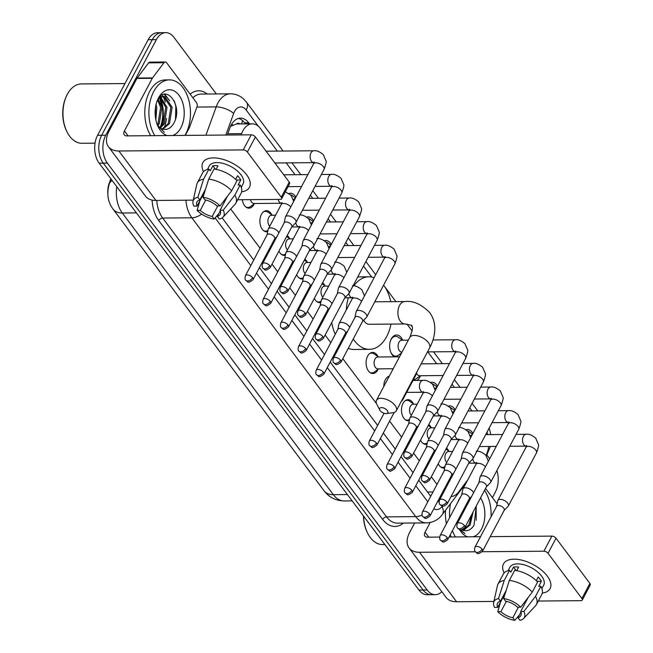 <?xml version="1.0" encoding="UTF-8"?>
<svg xmlns="http://www.w3.org/2000/svg" width="653" height="653" viewBox="0 0 653 653"><rect width="100%" height="100%" fill="white"/><g stroke="black" fill="none" stroke-linecap="round" stroke-linejoin="round"><path stroke-width="0.98" d="M254.205 203.916A10.554 6.652 -90.5 0 1 253.952 204.422A10.554 6.652 -90.5 0 1 248.932 208.152A10.554 6.652 -90.5 0 1 242.328 199.712M267.706 231.627A10.554 6.652 -90.5 0 1 266.628 231.774A10.554 6.652 -90.5 0 1 260.531 225.685A10.554 6.652 -90.5 0 1 261.429 214.404A10.554 6.652 -90.5 0 1 266.448 210.674A10.554 6.652 -90.5 0 1 271.795 214.821M285.402 255.258A10.554 6.652 -90.5 0 1 284.333 255.405A10.554 6.652 -90.5 0 1 278.921 251.127M303.098 278.88A10.554 6.652 -90.5 0 1 302.029 279.027A10.554 6.652 -90.5 0 1 296.617 274.75M320.803 302.502A10.554 6.652 -90.5 0 1 319.733 302.657A10.554 6.652 -90.5 0 1 314.322 298.372M378.103 369.296A10.554 6.652 -90.5 0 1 377.85 369.802A10.554 6.652 -90.5 0 1 372.83 373.532A10.554 6.652 -90.5 0 1 366.733 367.435A10.554 6.652 -90.5 0 1 367.623 356.154A10.554 6.652 -90.5 0 1 372.651 352.424A10.554 6.652 -90.5 0 1 377.997 356.571M383.784 386.527A10.554 6.652 -90.5 0 1 385.327 379.777A10.554 6.652 -90.5 0 1 389.245 376.21M409.3 420.63A10.554 6.652 -90.5 0 1 408.231 420.777A10.554 6.652 -90.5 0 1 402.134 414.688A10.554 6.652 -90.5 0 1 403.023 403.407A10.554 6.652 -90.5 0 1 408.043 399.677A10.554 6.652 -90.5 0 1 413.39 403.823M426.997 444.26A10.554 6.652 -90.5 0 1 425.927 444.407A10.554 6.652 -90.5 0 1 420.516 440.13M444.701 467.883A10.554 6.652 -90.5 0 1 443.632 468.03A10.554 6.652 -90.5 0 1 438.22 463.752M399.726 356.416A11.223 7.077 -90.5 0 1 399.105 356.816M394.51 356.856A11.223 7.077 -90.5 0 1 391.278 338.956A11.223 7.077 -90.5 0 1 396.624 334.989A11.223 7.077 -90.5 0 1 402.672 340.229M420.475 375.728A11.223 7.077 -90.5 0 1 419.855 377.099A11.223 7.077 -90.5 0 1 416.802 380.438M485.963 455.394A19.786 12.48 89.5 0 0 485.995 455.337A19.786 12.48 89.5 0 0 488.656 446.472M240.067 123.939A6.595 4.163 89.5 0 0 236.386 123.988L230.517 126.388M236.386 123.988A19.786 12.48 -90.5 0 1 236.933 123.964L252.287 123.833A19.786 12.48 89.5 0 0 241.634 133.636L241.169 134.91M110.839 178.759L109.247 183.142A17.802 11.232 89.5 0 0 107.818 193.721M487.799 434.604A19.786 12.48 89.5 0 0 486.991 432.204M451.06 496.549A19.786 12.48 89.5 0 0 458.643 491.995L467.687 480.004M442.701 491.987A19.786 12.48 89.5 0 0 443.354 492.786M230.68 209.001L260.016 248.148M265.706 255.739L266.334 256.58M272.015 264.163L277.721 271.779M283.402 279.362L284.031 280.202M289.712 287.793L295.417 295.401M301.098 302.992L301.735 303.833M307.416 311.416L313.114 319.031M318.803 326.614L319.431 327.455M325.112 335.038L330.818 342.654M336.499 350.237L337.128 351.077M342.817 358.668L376.561 403.709M383.589 413.088L383.915 413.529M389.596 421.112L401.619 437.151M407.301 444.742L407.929 445.583M413.61 453.166L419.316 460.781M424.997 468.364L425.625 469.205M431.315 476.796L437.012 484.404M277.354 151.088L260.449 128.527A19.786 12.48 89.5 0 0 252.287 123.833M472.046 410.966L469.695 407.823M454.349 387.343L451.998 384.201M436.653 363.713L427.788 351.885M412.157 331.022L406.933 324.051M371.737 277.068L363.501 266.073M348.147 245.585L345.796 242.451M330.451 221.963L328.1 218.82M312.754 198.341L310.395 195.198M295.05 174.71L286.185 162.883M428.817 424.458A10.554 6.652 -90.5 0 1 431.094 427.446M322.615 282.708A10.554 6.652 -90.5 0 1 324.892 285.696M304.918 259.078A10.554 6.652 -90.5 0 1 307.196 262.073M287.214 235.455A10.554 6.652 -90.5 0 1 289.491 238.443M446.513 448.08A10.554 6.652 -90.5 0 1 448.791 451.076M448.309 406.109A11.223 7.077 -90.5 0 1 449.721 405.864A11.223 7.077 -90.5 0 1 455.19 409.855M430.613 382.478A11.223 7.077 -90.5 0 1 432.017 382.242A11.223 7.077 -90.5 0 1 437.486 386.225M324.41 240.728A11.223 7.077 -90.5 0 1 325.823 240.492A11.223 7.077 -90.5 0 1 331.291 244.475M306.714 217.106A11.223 7.077 -90.5 0 1 308.118 216.869A11.223 7.077 -90.5 0 1 313.595 220.853M289.018 193.476A11.223 7.077 -90.5 0 1 290.422 193.239A11.223 7.077 -90.5 0 1 295.891 197.23M466.013 429.731A11.223 7.077 -90.5 0 1 467.417 429.494A11.223 7.077 -90.5 0 1 472.886 433.478M441.82 591.7A19.786 12.48 -90.5 0 1 435.322 594.671A19.786 12.48 -90.5 0 1 427.168 589.977L107.353 163.103A19.786 12.48 -90.5 0 1 105.762 135.22L156.369 39.637L152.271 39.678A19.786 12.48 -90.5 0 1 161.691 32.683A19.786 12.48 -90.5 0 0 152.271 39.678L101.664 135.253L152.271 39.678L148.182 39.711A19.786 12.48 -90.5 0 1 157.593 32.723L165.78 32.65A19.786 12.48 -90.5 0 1 173.943 37.343L216.339 93.934M107.353 163.103L103.264 163.144A19.786 12.48 -90.5 0 1 101.664 135.253A19.786 12.48 -90.5 0 0 103.264 163.144L423.071 590.018L103.264 163.144L99.166 163.177A19.786 12.48 -90.5 0 1 97.575 135.293L148.182 39.711M435.322 594.671L431.233 594.712A19.786 12.48 -90.5 0 1 423.071 590.018A19.786 12.48 -90.5 0 0 431.233 594.712L427.135 594.744A19.786 12.48 -90.5 0 1 418.973 590.051L99.166 163.177M162.344 95.093A26.381 16.635 -90.5 0 1 163.079 96.415A26.381 16.635 -90.5 0 0 162.344 95.093M163.144 96.546A26.381 16.635 -90.5 0 1 165.323 102.097A26.381 16.635 -90.5 0 0 163.144 96.546M166.556 118.324A26.381 16.635 -90.5 0 1 163.944 128.151A26.381 16.635 -90.5 0 0 166.556 118.324M466.062 525.273A26.381 16.635 -90.5 0 1 464.577 529.436A26.381 16.635 -90.5 0 0 466.062 525.273M496.9 470.544A19.786 12.48 -90.5 0 1 495.349 492.101L492.427 497.627M486.95 455.141L489.693 458.798M156.369 39.637A19.786 12.48 -90.5 0 1 165.78 32.65M159.593 97.705A26.381 16.635 -90.5 0 1 160.295 127.106M463.206 510.32A26.381 16.635 -90.5 0 1 463.344 512.083M249.479 123.858L248.703 122.829A19.786 12.48 89.5 0 0 240.549 118.136A19.786 12.48 89.5 0 0 229.889 127.939L227.317 135.032M437.722 501.398A19.786 12.48 89.5 0 0 439.094 501.545M222.159 217.898L253.731 260.033M259.412 267.616L271.428 283.655M277.109 291.246L289.124 307.285M294.813 314.868L306.828 330.908M312.509 338.499L324.525 354.53M330.214 362.121L377.622 425.405M383.311 432.996L395.326 449.035M401.007 456.618L413.023 472.658M418.712 480.249L430.727 496.288M238.5 118.422A19.786 12.48 -90.5 0 1 244.614 122.862L245.381 123.89M439.347 500.427A19.786 12.48 -90.5 0 1 437.877 501.104M547.263 576.068A26.381 13.321 27.9 0 1 542.276 593.12A26.381 13.321 27.9 0 0 550.112 588.59A26.381 13.321 27.9 0 0 547.263 576.068A26.381 13.321 27.9 0 0 516.188 559.262A26.381 13.321 27.9 0 0 504.14 572.926A26.381 13.321 27.9 0 1 503.479 563.898A26.381 13.321 27.9 0 1 523.224 560.527A26.381 13.321 27.9 0 1 547.263 576.068M485.554 488.46L497.096 503.855M414.647 522.988L409.7 532.334A26.381 15.541 -36.8 0 0 409.064 547.973A26.381 15.541 -36.8 0 0 419.52 552.275L475.36 551.793M409.064 547.973L446.121 597.438A26.381 15.541 -36.8 0 0 456.586 601.748L493.905 601.421M538.292 601.038L580.941 600.67A3.298 1.665 -152.1 0 0 582.264 600.083A3.298 1.665 -152.1 0 0 581.905 598.515L589.896 583.431A3.298 1.665 27.9 0 1 590.255 584.99L582.264 600.083M548.038 553.311A3.298 1.665 -152.1 0 0 543.884 551.205L551.875 536.113A3.298 1.665 27.9 0 1 556.03 538.227L548.038 553.311L581.905 598.515M482.208 551.736L543.884 551.205M556.03 538.227L589.896 583.431M551.875 536.113L490.248 536.644M480.502 536.725L449.076 537.003M439.657 537.076L427.511 537.182A6.595 3.885 143.2 0 1 424.899 536.105A6.595 3.885 143.2 0 1 425.054 532.195L430.188 522.506M528.122 597.519L520.727 611.494A13.191 6.661 27.9 0 1 520.874 615.616A13.191 6.661 27.9 0 1 517.96 617.681L520.947 612.049M518.409 607.225L512.842 617.73A13.191 6.661 27.9 0 1 500.9 611.665L506.377 601.323M536.284 580.664L538.219 577.007A19.125 9.656 27.9 0 1 540.039 579.138A19.125 9.656 27.9 0 1 541.41 581.268L538.749 586.304L540.823 586.28A21.761 10.995 27.9 0 1 541.77 594.475L536.44 604.539A21.761 10.995 27.9 0 1 535.558 605.772L523.673 618.44A17.149 8.66 27.9 0 1 519.927 620.309L517.96 617.681M508.083 570.714L509.895 567.294A19.125 9.656 27.9 0 1 524.204 564.853A19.125 9.656 27.9 0 1 541.639 576.117A19.125 9.656 27.9 0 1 543.696 585.194L541.892 588.606M516.719 570.665L518.629 567.057A19.125 9.656 27.9 0 0 513.511 567.106L510.85 572.134L509.552 570.404L504.222 580.468L498.508 598.589L500.467 601.209L506.189 590.41M505.43 592.818L497.708 607.404L494.558 607.429A17.149 8.66 27.9 0 1 493.652 602.548L497.447 585.594A21.761 10.995 27.9 0 1 497.97 584.174L503.3 574.109A21.761 10.995 27.9 0 1 509.552 570.404M514.67 570.363A21.761 10.995 27.9 0 1 537.631 582.019L532.301 592.083L520.678 607.2L517.527 607.233A13.191 6.661 27.9 0 0 505.585 601.168L503.626 598.548L509.34 580.427L514.67 570.363M497.97 584.174A21.761 10.995 27.9 0 1 504.222 580.468M509.34 580.427A21.761 10.995 27.9 0 1 532.301 592.083M500.541 602.05L497.757 611.69L500.9 611.665M512.842 617.73L514.809 620.35L519.413 614.938M514.809 620.35A17.149 8.66 27.9 0 1 497.757 611.69M493.652 602.548A17.149 8.66 27.9 0 1 498.508 598.589M503.626 598.548A17.149 8.66 27.9 0 1 520.678 607.2M497.708 607.404A13.191 6.661 27.9 0 1 497.562 603.274A13.191 6.661 27.9 0 1 500.467 601.209M520.727 611.494L523.869 611.469L535.501 596.344L540.823 586.28M535.501 596.344A21.761 10.995 27.9 0 1 536.44 604.539M523.869 611.469A17.149 8.66 27.9 0 1 523.673 618.44M536.946 581.309L541.41 581.268M513.511 567.106L516.099 570.559M484.575 490.313A32.977 20.798 -90.5 0 1 491.064 516.784M460.087 529.738L465.009 533.615L460.373 529.795M476.306 505.928L474.005 525.257C471.335 529.452 468.079 531.232 464.25 530.587A16.488 10.399 -90.5 0 1 461.891 529.763M480.567 497.872A23.084 14.554 -90.5 0 1 481.506 529.061A23.084 14.554 -90.5 0 1 473.229 536.79M467.801 536.839A23.084 14.554 -90.5 0 1 459.581 529.583M457.149 523.796A23.084 14.554 -90.5 0 1 456.782 522.449M457.794 502.206A23.084 14.554 -90.5 0 1 458.373 500.786A23.084 14.554 -90.5 0 1 459.141 499.21A23.084 14.554 -90.5 0 1 460.765 496.598M462.92 530.236L468.87 524.881L471.85 514.335M463.54 530.432L470.144 524.873L473.139 511.911M468.854 501.684L468.234 500.827M469.393 500.663L468.715 499.912M466.013 507.046L465.63 505.74M466.83 505.495L466.381 504.312M461.54 515.495L461.647 513.258M462.928 512.874L462.838 511.005M455.419 536.946A32.977 20.798 -90.5 0 1 452.423 530.685M449.656 517.584A32.977 20.798 -90.5 0 1 450.554 503.618M451.329 536.978A32.977 20.798 -90.5 0 1 450.178 534.929M446.383 523.771A32.977 20.798 -90.5 0 1 445.558 510.246M384.886 544.553L382.552 544.569A29.679 18.717 -90.5 0 1 367.231 532.317A29.679 18.717 -90.5 0 1 363.599 516.139M367.231 532.317L366.88 531.558A28.357 17.884 -90.5 0 1 363.403 515.87M469.548 500.369L468.976 499.406M476.151 520.31L476.2 506.116M387.311 410.566A4.62 2.334 -152.1 0 0 381.85 407.619A4.62 2.334 -152.1 0 0 379.777 410.043A4.62 2.334 -152.1 0 0 380.144 410.623A4.62 2.334 -152.1 0 0 386.396 413.553A4.62 2.334 -152.1 0 0 387.311 410.566M379.777 410.043L376.805 404.24A11.215 5.665 27.9 0 1 376.479 400.313A11.215 5.665 27.9 0 1 384.87 398.885A11.215 5.665 27.9 0 1 395.089 405.489A11.215 5.665 27.9 0 1 396.298 410.81A11.215 5.665 27.9 0 1 392.877 412.745L386.396 413.553M353.812 285.941A36.274 22.879 -90.5 0 1 368.823 276.799A36.274 22.879 -90.5 0 1 374.104 277.729M383.597 285.157A36.274 22.879 -90.5 0 1 390.788 301.67M390.984 324.092A36.274 22.879 -90.5 0 1 386.707 336.524A36.274 22.879 -90.5 0 1 369.443 349.339A36.274 22.879 -90.5 0 1 353.249 338.964M363.713 320.199A11.215 7.069 89.5 0 0 369.231 324.28L405.056 323.97A11.215 7.069 89.5 0 1 400.428 321.317A11.215 7.069 89.5 0 1 399.53 305.514A11.215 7.069 89.5 0 1 404.86 301.547L374.781 301.808M346.335 309.824A36.274 22.879 -90.5 0 1 348.31 297.792M369.443 349.339L354.089 349.477A36.274 22.879 -90.5 0 1 348.286 348.343M341.217 343.356A36.274 22.879 -90.5 0 1 340.539 342.613M335.258 334.263A36.274 22.879 -90.5 0 1 331.724 322.558M472.535 434.147L468.952 431.666A9.893 6.236 89.5 0 0 467.548 430.988M472.201 434.776A5.934 3.747 89.5 0 0 470.364 435.918M504.157 510.385L508.091 506.344A5.934 2.996 -152.1 0 0 508.352 505.985A5.934 2.996 -152.1 0 0 507.708 503.169A5.934 2.996 -152.1 0 0 500.231 499.365A5.934 2.996 -152.1 0 0 497.855 500.427A5.934 2.996 -152.1 0 0 497.708 500.843L496.574 506.369M504.043 510.499A4.285 2.163 -152.1 0 0 504.23 510.246A4.285 2.163 -152.1 0 0 503.765 508.205A4.285 2.163 -152.1 0 0 498.361 505.463A4.285 2.163 -152.1 0 0 496.655 506.23L474.968 547.181C474.347 549.614 474.462 551.14 475.327 551.752A4.285 2.522 143.2 0 0 477.025 552.454A4.285 2.522 -36.8 0 0 482.085 549.157A4.285 2.163 -152.1 0 0 478.176 546.634A4.285 2.163 -152.1 0 0 474.968 547.181M454.831 410.525L451.247 408.043A9.893 6.236 89.5 0 0 449.852 407.366M454.504 411.145A5.934 3.747 89.5 0 0 452.668 412.296M486.452 486.754L490.387 482.714A5.934 2.996 -152.1 0 0 490.648 482.355A5.934 2.996 -152.1 0 0 490.011 479.539A5.934 2.996 -152.1 0 0 482.526 475.743A5.934 2.996 -152.1 0 0 480.159 476.804A5.934 2.996 -152.1 0 0 480.012 477.221L478.878 482.747M486.338 486.877A4.285 2.163 -152.1 0 0 486.526 486.616A4.285 2.163 -152.1 0 0 486.069 484.583A4.285 2.163 -152.1 0 0 480.665 481.841A4.285 2.163 -152.1 0 0 478.951 482.608L457.271 523.551C456.643 525.983 456.765 527.51 457.631 528.13A4.285 2.522 143.2 0 0 459.328 528.832A4.285 2.522 -36.8 0 0 464.389 525.534A4.285 2.163 -152.1 0 0 460.479 523.004A4.285 2.163 -152.1 0 0 457.271 523.551M437.135 386.894L433.551 384.413A9.893 6.236 89.5 0 0 432.147 383.744M436.808 387.523A5.934 3.747 89.5 0 0 434.963 388.674M468.756 463.132L472.69 459.092A5.934 2.996 -152.1 0 0 472.952 458.733A5.934 2.996 -152.1 0 0 472.307 455.916A5.934 2.996 -152.1 0 0 464.83 452.121A5.934 2.996 -152.1 0 0 462.455 453.182A5.934 2.996 -152.1 0 0 462.308 453.598L461.181 459.124M468.642 463.255A4.285 2.163 -152.1 0 0 468.83 462.993A4.285 2.163 -152.1 0 0 468.364 460.961A4.285 2.163 -152.1 0 0 462.961 458.218A4.285 2.163 -152.1 0 0 461.255 458.977L439.567 499.929C438.947 502.361 439.069 503.887 439.926 504.508A4.285 2.522 143.2 0 0 441.632 505.202A4.285 2.522 -36.8 0 0 446.685 501.904A4.285 2.163 -152.1 0 0 442.783 499.382A4.285 2.163 -152.1 0 0 439.567 499.929M451.052 439.51L454.986 435.469A5.934 2.996 -152.1 0 0 455.247 435.11A5.934 2.996 -152.1 0 0 454.61 432.294A5.934 2.996 -152.1 0 0 447.125 428.49A5.934 2.996 -152.1 0 0 444.758 429.552A5.934 2.996 -152.1 0 0 444.611 429.968L443.477 435.494M450.937 439.624A4.285 2.163 -152.1 0 0 451.133 439.363A4.285 2.163 -152.1 0 0 450.668 437.33A4.285 2.163 -152.1 0 0 445.264 434.588A4.285 2.163 -152.1 0 0 443.55 435.355L421.871 476.306C421.242 478.739 421.365 480.257 422.23 480.877A4.285 2.522 143.2 0 0 423.928 481.579A4.285 2.522 -36.8 0 0 428.988 478.282A4.285 2.163 -152.1 0 0 425.079 475.759A4.285 2.163 -152.1 0 0 421.871 476.306M413.48 379.744L413.373 379.744A9.893 6.236 89.5 0 0 413.48 379.744A9.893 6.236 89.5 0 0 416.01 378.871L420.377 375.728M416.581 373.402A5.934 3.747 89.5 0 0 419.585 375.736L443.15 375.532M402.575 340.229L398.15 337.168A9.893 6.236 89.5 0 0 395.612 336.336A9.893 6.236 89.5 0 0 390.902 339.829A9.893 6.236 89.5 0 0 390.682 340.262M408.321 340.18L401.783 340.237A5.934 3.747 89.5 0 0 398.959 342.335A5.934 3.747 89.5 0 0 398.452 348.686A5.934 3.747 89.5 0 0 401.889 352.106L402.003 352.106M433.355 415.879L437.29 411.839A5.934 2.996 -152.1 0 0 437.551 411.48A5.934 2.996 -152.1 0 0 436.914 408.664A5.934 2.996 -152.1 0 0 429.429 404.868A5.934 2.996 -152.1 0 0 427.062 405.929A5.934 2.996 -152.1 0 0 426.907 406.346L425.78 411.872M433.241 416.002A4.285 2.163 -152.1 0 0 433.429 415.741A4.285 2.163 -152.1 0 0 432.972 413.708A4.285 2.163 -152.1 0 0 427.568 410.966A4.285 2.163 -152.1 0 0 425.854 411.733L404.174 452.676C403.546 455.108 403.668 456.635 404.525 457.255A4.285 2.522 143.2 0 0 406.231 457.957A4.285 2.522 -36.8 0 0 411.284 454.659A4.285 2.163 -152.1 0 0 407.382 452.129A4.285 2.163 -152.1 0 0 404.174 452.676M390.788 352.277A9.893 6.236 89.5 0 0 395.775 356.122A9.893 6.236 89.5 0 0 398.306 355.24L401.595 352.881M330.94 245.144L327.349 242.663A9.893 6.236 89.5 0 0 325.953 241.985M330.606 245.773A5.934 3.747 89.5 0 0 328.769 246.916M362.554 321.382L366.488 317.342A5.934 2.996 -152.1 0 0 366.749 316.983A5.934 2.996 -152.1 0 0 366.113 314.166A5.934 2.996 -152.1 0 0 358.628 310.363A5.934 2.996 -152.1 0 0 356.26 311.424A5.934 2.996 -152.1 0 0 356.114 311.848L354.979 317.366M362.439 321.496A4.285 2.163 -152.1 0 0 362.627 321.243A4.285 2.163 -152.1 0 0 362.17 319.203A4.285 2.163 -152.1 0 0 356.767 316.46A4.285 2.163 -152.1 0 0 355.052 317.227L333.373 358.179C332.744 360.611 332.867 362.137 333.732 362.75A4.285 2.522 143.2 0 0 335.43 363.452A4.285 2.522 -36.8 0 0 340.491 360.154A4.285 2.163 -152.1 0 0 336.581 357.632A4.285 2.163 -152.1 0 0 333.373 358.179M313.236 221.522L309.653 219.041A9.893 6.236 89.5 0 0 308.249 218.363M312.909 222.142A5.934 3.747 89.5 0 0 311.073 223.293M344.857 297.76L348.792 293.711A5.934 2.996 -152.1 0 0 349.053 293.36A5.934 2.996 -152.1 0 0 348.408 290.536A5.934 2.996 -152.1 0 0 340.931 286.74A5.934 2.996 -152.1 0 0 338.564 287.802A5.934 2.996 -152.1 0 0 338.409 288.218L337.283 293.744M344.743 297.874A4.285 2.163 -152.1 0 0 344.931 297.613A4.285 2.163 -152.1 0 0 344.466 295.58A4.285 2.163 -152.1 0 0 339.062 292.838A4.285 2.163 -152.1 0 0 337.356 293.605L315.677 334.548C315.048 336.981 315.17 338.507 316.028 339.127A4.285 2.522 143.2 0 0 317.733 339.829A4.285 2.522 -36.8 0 0 322.786 336.532A4.285 2.163 -152.1 0 0 318.884 334.001A4.285 2.163 -152.1 0 0 315.677 334.548M295.54 197.9L291.948 195.41A9.893 6.236 89.5 0 0 290.552 194.741M295.205 198.52A5.934 3.747 89.5 0 0 293.368 199.671M327.153 274.129L331.087 270.089A5.934 2.996 -152.1 0 0 331.349 269.73A5.934 2.996 -152.1 0 0 330.712 266.914A5.934 2.996 -152.1 0 0 323.227 263.118A5.934 2.996 -152.1 0 0 320.86 264.179A5.934 2.996 -152.1 0 0 320.713 264.596L319.578 270.122M327.039 274.252A4.285 2.163 -152.1 0 0 327.235 273.991A4.285 2.163 -152.1 0 0 326.769 271.958A4.285 2.163 -152.1 0 0 321.366 269.216A4.285 2.163 -152.1 0 0 319.652 269.975L297.972 310.926C297.352 313.358 297.466 314.885 298.331 315.505A4.285 2.522 143.2 0 0 300.029 316.199A4.285 2.522 -36.8 0 0 305.09 312.901A4.285 2.163 -152.1 0 0 301.18 310.379A4.285 2.163 -152.1 0 0 297.972 310.926M309.457 250.507L313.391 246.467A5.934 2.996 -152.1 0 0 313.652 246.108A5.934 2.996 -152.1 0 0 313.016 243.291A5.934 2.996 -152.1 0 0 305.531 239.488A5.934 2.996 -152.1 0 0 303.163 240.549A5.934 2.996 -152.1 0 0 303.008 240.965L301.882 246.491M309.342 250.621A4.285 2.163 -152.1 0 0 309.53 250.368A4.285 2.163 -152.1 0 0 309.073 248.328A4.285 2.163 -152.1 0 0 303.669 245.585A4.285 2.163 -152.1 0 0 301.955 246.352L280.276 287.304C279.647 289.736 279.77 291.262 280.635 291.875A4.285 2.522 143.2 0 0 282.333 292.577A4.285 2.522 -36.8 0 0 287.385 289.279A4.285 2.163 -152.1 0 0 283.484 286.757A4.285 2.163 -152.1 0 0 280.276 287.304M291.76 226.877L295.695 222.836A5.934 2.996 -152.1 0 0 295.956 222.477A5.934 2.996 -152.1 0 0 295.311 219.661A5.934 2.996 -152.1 0 0 287.834 215.865A5.934 2.996 -152.1 0 0 285.459 216.927A5.934 2.996 -152.1 0 0 285.312 217.343L284.177 222.869M291.646 226.999A4.285 2.163 -152.1 0 0 291.834 226.738A4.285 2.163 -152.1 0 0 291.369 224.705A4.285 2.163 -152.1 0 0 285.965 221.963A4.285 2.163 -152.1 0 0 284.251 222.73L262.571 263.673C261.951 266.106 262.065 267.632 262.93 268.252A4.285 2.522 143.2 0 0 264.628 268.954A4.285 2.522 -36.8 0 0 269.689 265.657A4.285 2.163 -152.1 0 0 265.779 263.126A4.285 2.163 -152.1 0 0 262.571 263.673M452.586 451.468L448.603 451.501A5.934 3.747 89.5 0 0 445.779 453.598A5.934 3.747 89.5 0 0 446.742 462.512M473.539 492.819A5.934 2.996 -152.1 0 0 472.862 491.578A5.934 2.996 -152.1 0 0 465.377 487.783A5.934 2.996 -152.1 0 0 463.01 488.844A5.934 2.996 -152.1 0 0 462.863 489.26L461.728 494.786M469.189 498.908A4.285 2.163 -152.1 0 0 469.376 498.655A4.285 2.163 -152.1 0 0 468.919 496.623A4.285 2.163 -152.1 0 0 463.516 493.88A4.285 2.163 -152.1 0 0 461.802 494.639L440.122 535.591C439.493 538.023 439.616 539.549 440.481 540.17A4.285 2.522 143.2 0 0 442.179 540.864A4.285 2.522 -36.8 0 0 447.24 537.566A4.285 2.163 -152.1 0 0 443.33 535.044A4.285 2.163 -152.1 0 0 440.122 535.591M440.489 466.813A9.893 6.236 89.5 0 0 442.595 467.377A9.893 6.236 89.5 0 0 444.962 466.617M434.89 427.837L430.907 427.87A5.934 3.747 89.5 0 0 428.082 429.968A5.934 3.747 89.5 0 0 429.045 438.889M455.843 469.197A5.934 2.996 -152.1 0 0 455.165 467.956A5.934 2.996 -152.1 0 0 447.68 464.152A5.934 2.996 -152.1 0 0 445.313 465.214A5.934 2.996 -152.1 0 0 445.158 465.63L444.032 471.156M451.492 475.286A4.285 2.163 -152.1 0 0 451.68 475.025A4.285 2.163 -152.1 0 0 451.215 472.992A4.285 2.163 -152.1 0 0 445.811 470.25A4.285 2.163 -152.1 0 0 444.105 471.017L422.426 511.968C421.797 514.401 421.92 515.919 422.777 516.539A4.285 2.522 143.2 0 0 424.483 517.241A4.285 2.522 -36.8 0 0 429.535 513.944A4.285 2.163 -152.1 0 0 425.634 511.413A4.285 2.163 -152.1 0 0 422.426 511.968M422.785 443.191A9.893 6.236 89.5 0 0 424.899 443.754A9.893 6.236 89.5 0 0 427.258 442.995M414.002 404.24L409.57 401.179A9.893 6.236 89.5 0 0 407.031 400.346A9.893 6.236 89.5 0 0 404.925 400.942M417.194 404.215L413.202 404.248A5.934 3.747 89.5 0 0 410.378 406.346A5.934 3.747 89.5 0 0 411.341 415.259M438.147 445.566A5.934 2.996 -152.1 0 0 437.461 444.326A5.934 2.996 -152.1 0 0 429.984 440.53A5.934 2.996 -152.1 0 0 427.609 441.591A5.934 2.996 -152.1 0 0 427.462 442.008L426.327 447.534M433.788 451.664A4.285 2.163 -152.1 0 0 433.984 451.403A4.285 2.163 -152.1 0 0 433.519 449.37A4.285 2.163 -152.1 0 0 428.115 446.628A4.285 2.163 -152.1 0 0 426.401 447.395L404.721 488.338C404.101 490.77 404.215 492.297 405.08 492.917A4.285 2.522 143.2 0 0 406.778 493.619A4.285 2.522 -36.8 0 0 411.839 490.321A4.285 2.163 -152.1 0 0 407.929 487.791A4.285 2.163 -152.1 0 0 404.721 488.338M405.089 419.569A9.893 6.236 89.5 0 0 407.203 420.132A9.893 6.236 89.5 0 0 409.562 419.373M388.037 376.732L388.976 376.724A9.893 6.236 89.5 0 0 387.229 377.32M420.442 421.944A5.934 2.996 -152.1 0 0 419.765 420.703A5.934 2.996 -152.1 0 0 412.28 416.908A5.934 2.996 -152.1 0 0 409.913 417.961A5.934 2.996 -152.1 0 0 409.766 418.385L408.631 423.911M416.092 428.033A4.285 2.163 -152.1 0 0 416.279 427.78A4.285 2.163 -152.1 0 0 415.822 425.74A4.285 2.163 -152.1 0 0 410.419 422.997A4.285 2.163 -152.1 0 0 408.705 423.764L387.025 464.716C386.396 467.148 386.519 468.674 387.384 469.295A4.285 2.522 143.2 0 0 389.082 469.989A4.285 2.522 -36.8 0 0 394.134 466.691A4.285 2.163 -152.1 0 0 390.233 464.169A4.285 2.163 -152.1 0 0 387.025 464.716M378.601 356.995L374.169 353.926A9.893 6.236 89.5 0 0 371.63 353.093A9.893 6.236 89.5 0 0 369.525 353.697M399.514 356.807L377.801 356.995A5.934 3.747 89.5 0 0 374.977 359.093A5.934 3.747 89.5 0 0 374.479 365.443A5.934 3.747 89.5 0 0 377.907 368.872L393.204 368.741M369.688 372.316A9.893 6.236 89.5 0 0 371.802 372.879A9.893 6.236 89.5 0 0 374.324 372.006L378.699 368.863M401.228 401.497L402.444 400.248A5.934 2.996 -152.1 0 0 402.705 399.897A5.934 2.996 -152.1 0 0 402.803 398.518M328.696 286.087L324.704 286.12A5.934 3.747 89.5 0 0 321.88 288.218A5.934 3.747 89.5 0 0 322.843 297.131M349.649 327.447A5.934 2.996 -152.1 0 0 348.963 326.198A5.934 2.996 -152.1 0 0 341.478 322.402A5.934 2.996 -152.1 0 0 339.111 323.464A5.934 2.996 -152.1 0 0 338.964 323.88L337.83 329.406M345.29 333.536A4.285 2.163 -152.1 0 0 345.486 333.275A4.285 2.163 -152.1 0 0 345.021 331.242A4.285 2.163 -152.1 0 0 339.617 328.5A4.285 2.163 -152.1 0 0 337.903 329.267L316.223 370.21C315.595 372.643 315.717 374.169 316.583 374.789A4.285 2.522 143.2 0 0 318.28 375.491A4.285 2.522 -36.8 0 0 323.341 372.194A4.285 2.163 -152.1 0 0 319.431 369.663A4.285 2.163 -152.1 0 0 316.223 370.21M316.591 301.441A9.893 6.236 89.5 0 0 318.697 302.004A9.893 6.236 89.5 0 0 321.064 301.245M310.991 262.465L307.008 262.498A5.934 3.747 89.5 0 0 304.184 264.596A5.934 3.747 89.5 0 0 305.147 273.509M331.944 303.816A5.934 2.996 -152.1 0 0 331.267 302.576A5.934 2.996 -152.1 0 0 323.782 298.78A5.934 2.996 -152.1 0 0 321.415 299.841A5.934 2.996 -152.1 0 0 321.26 300.258L320.133 305.784M327.594 309.914A4.285 2.163 -152.1 0 0 327.782 309.653A4.285 2.163 -152.1 0 0 327.324 307.62A4.285 2.163 -152.1 0 0 321.921 304.878A4.285 2.163 -152.1 0 0 320.207 305.637L298.527 346.588C297.899 349.02 298.021 350.547 298.878 351.167A4.285 2.522 143.2 0 0 300.584 351.861A4.285 2.522 -36.8 0 0 305.637 348.563A4.285 2.163 -152.1 0 0 301.735 346.041A4.285 2.163 -152.1 0 0 298.527 346.588M298.886 277.811A9.893 6.236 89.5 0 0 301 278.374A9.893 6.236 89.5 0 0 303.359 277.615M293.295 238.835L289.303 238.876A5.934 3.747 89.5 0 0 286.479 240.973A5.934 3.747 89.5 0 0 287.442 249.887M314.248 280.194A5.934 2.996 -152.1 0 0 313.562 278.953A5.934 2.996 -152.1 0 0 306.086 275.15A5.934 2.996 -152.1 0 0 303.71 276.211A5.934 2.996 -152.1 0 0 303.563 276.627L302.429 282.153M309.897 286.283A4.285 2.163 -152.1 0 0 310.085 286.03A4.285 2.163 -152.1 0 0 309.62 283.99A4.285 2.163 -152.1 0 0 304.216 281.247A4.285 2.163 -152.1 0 0 302.502 282.014L280.823 322.966C280.202 325.398 280.317 326.924 281.182 327.537A4.285 2.522 143.2 0 0 282.88 328.239A4.285 2.522 -36.8 0 0 287.94 324.941A4.285 2.163 -152.1 0 0 284.031 322.419A4.285 2.163 -152.1 0 0 280.823 322.966M281.19 254.188A9.893 6.236 89.5 0 0 283.304 254.752A9.893 6.236 89.5 0 0 285.663 253.993M272.399 215.237L267.975 212.176A9.893 6.236 89.5 0 0 265.428 211.343A9.893 6.236 89.5 0 0 263.33 211.939M275.59 215.212L271.607 215.245A5.934 3.747 89.5 0 0 268.783 217.343A5.934 3.747 89.5 0 0 269.746 226.256M296.544 256.572A5.934 2.996 -152.1 0 0 295.866 255.323A5.934 2.996 -152.1 0 0 288.381 251.527A5.934 2.996 -152.1 0 0 286.014 252.589A5.934 2.996 -152.1 0 0 285.867 253.005L284.732 258.531M292.193 262.661A4.285 2.163 -152.1 0 0 292.381 262.4A4.285 2.163 -152.1 0 0 291.924 260.367A4.285 2.163 -152.1 0 0 286.52 257.625A4.285 2.163 -152.1 0 0 284.806 258.392L263.126 299.335C262.498 301.768 262.62 303.294 263.486 303.914A4.285 2.522 143.2 0 0 265.183 304.616A4.285 2.522 -36.8 0 0 270.236 301.319A4.285 2.163 -152.1 0 0 266.334 298.788A4.285 2.163 -152.1 0 0 263.126 299.335M263.486 230.566A9.893 6.236 89.5 0 0 265.6 231.129A9.893 6.236 89.5 0 0 267.959 230.37M278.847 232.941A5.934 2.996 -152.1 0 0 278.162 231.701A5.934 2.996 -152.1 0 0 270.685 227.905A5.934 2.996 -152.1 0 0 268.31 228.966A5.934 2.996 -152.1 0 0 268.163 229.383L267.028 234.909M274.497 239.039A4.285 2.163 -152.1 0 0 274.684 238.778A4.285 2.163 -152.1 0 0 274.219 236.745A4.285 2.163 -152.1 0 0 268.816 234.003A4.285 2.163 -152.1 0 0 267.11 234.762L245.422 275.713C244.802 278.145 244.916 279.672 245.781 280.292A4.285 2.522 143.2 0 0 247.479 280.986A4.285 2.522 -36.8 0 0 252.54 277.688A4.285 2.163 -152.1 0 0 248.63 275.166A4.285 2.163 -152.1 0 0 245.422 275.713M245.789 206.936A9.893 6.236 89.5 0 0 247.903 207.499A9.893 6.236 89.5 0 0 250.426 206.626L254.801 203.483M250.466 199.638A5.934 3.747 89.5 0 0 254.009 203.491L281.647 203.254A5.934 3.747 89.5 0 1 279.386 202.079A5.934 3.747 89.5 0 1 278.096 199.402M246.63 174.784A26.381 13.321 27.9 0 1 241.634 191.827A26.381 13.321 27.9 0 0 249.47 187.305A26.381 13.321 27.9 0 0 246.63 174.784A26.381 13.321 27.9 0 0 215.547 157.969A26.381 13.321 27.9 0 0 203.499 171.641A26.381 13.321 27.9 0 1 202.838 162.613A26.381 13.321 27.9 0 1 222.583 159.242A26.381 13.321 27.9 0 1 246.63 174.784M152.524 77.903A3.298 2.081 89.5 0 0 152.271 78.311L136.918 78.442A3.298 2.081 -90.5 0 1 137.171 78.042L152.524 77.903L163.96 62.745A3.298 2.081 89.5 0 1 165.274 61.986A3.298 2.081 89.5 0 1 166.629 62.761L196.504 102.635A3.298 2.081 89.5 0 1 196.977 106.814L189.533 127.311A3.298 2.081 89.5 0 1 189.329 127.776L185.297 135.391M136.918 78.442L109.067 131.041A26.381 15.541 -36.8 0 0 108.422 146.68A26.381 15.541 -36.8 0 0 118.879 150.99L243.243 149.921L251.234 134.828L126.87 135.897A6.595 3.885 143.2 0 1 124.258 134.82A6.595 3.885 143.2 0 1 124.421 130.91L152.271 78.311M137.171 78.042L148.606 62.876A3.298 2.081 -90.5 0 1 149.921 62.117L165.274 61.986M108.422 146.68L145.48 196.153A26.381 15.541 -36.8 0 0 155.945 200.455L193.264 200.136M237.651 199.753L280.308 199.385A3.298 1.665 -152.1 0 0 281.623 198.798A3.298 1.665 -152.1 0 0 281.263 197.23L289.255 182.138A3.298 1.665 27.9 0 1 289.614 183.705L281.623 198.798M251.234 134.828A3.298 1.665 27.9 0 1 255.388 136.934L247.397 152.027L281.263 197.23M247.397 152.027A3.298 1.665 -152.1 0 0 243.243 149.921M255.388 136.934L289.255 182.138M227.481 196.235L220.085 210.209A13.191 6.661 27.9 0 1 220.232 214.331A13.191 6.661 27.9 0 1 217.318 216.396L220.306 210.764M217.767 205.932L212.201 216.437A13.191 6.661 27.9 0 1 200.259 210.38L205.736 200.038M235.643 179.379L237.578 175.722A19.125 9.656 27.9 0 1 239.398 177.845A19.125 9.656 27.9 0 1 240.777 179.983L238.108 185.011L240.182 184.995A21.761 10.995 27.9 0 1 241.128 193.19L235.798 203.254A21.761 10.995 27.9 0 1 234.917 204.479L223.032 217.155A17.149 8.66 27.9 0 1 219.286 219.016L217.318 216.396M207.442 169.421L209.254 166.009A19.125 9.656 27.9 0 1 223.571 163.56A19.125 9.656 27.9 0 1 240.998 174.833A19.125 9.656 27.9 0 1 243.055 183.909L241.251 187.321M216.078 169.38L217.988 165.772A19.125 9.656 27.9 0 0 212.87 165.813L210.209 170.849L208.911 169.119L203.589 179.183L197.867 197.304L199.826 199.924L205.548 189.125M204.789 191.533L197.067 206.111L193.917 206.136A17.149 8.66 27.9 0 1 193.01 201.255L196.814 184.309A21.761 10.995 27.9 0 1 197.328 182.881L202.659 172.825A21.761 10.995 27.9 0 1 208.911 169.119M214.029 169.078A21.761 10.995 27.9 0 1 236.99 180.734L231.66 190.79L220.037 205.915L216.886 205.94A13.191 6.661 27.9 0 0 204.944 199.883L202.985 197.255L208.707 179.134L214.029 169.078M197.328 182.881A21.761 10.995 27.9 0 1 203.589 179.183M208.707 179.134A21.761 10.995 27.9 0 1 231.66 190.79M199.9 200.765L197.116 210.405L200.259 210.38M212.201 216.437L214.168 219.065L218.771 213.653M214.168 219.065A17.149 8.66 27.9 0 1 197.116 210.405M193.01 201.255A17.149 8.66 27.9 0 1 197.867 197.304M202.985 197.255A17.149 8.66 27.9 0 1 220.037 205.915M197.067 206.111A13.191 6.661 27.9 0 1 196.92 201.989A13.191 6.661 27.9 0 1 199.826 199.924M220.085 210.209L223.228 210.176L234.86 195.059L240.182 184.995M234.86 195.059A21.761 10.995 27.9 0 1 235.798 203.254M223.228 210.176A17.149 8.66 27.9 0 1 223.032 217.155M236.304 180.024L240.777 179.983M212.87 165.813L215.457 169.266M95.044 143.17L81.911 143.285A29.679 18.717 -90.5 0 1 66.598 131.033A29.679 18.717 -90.5 0 1 66.296 96.448A29.679 18.717 -90.5 0 1 67.275 94.416A29.679 18.717 -90.5 0 1 81.396 83.935L124.968 83.56M159.454 97.803A31.654 19.965 -90.5 0 1 161.299 104.953M154.777 135.661A32.977 20.798 -90.5 0 1 153.708 91.526A32.977 20.798 -90.5 0 1 169.396 79.878A32.977 20.798 -90.5 0 1 188.456 98.905A32.977 20.798 -90.5 0 1 185.656 134.175A32.977 20.798 -90.5 0 1 184.979 135.4M150.688 135.693A32.977 20.798 -90.5 0 1 149.61 91.567A32.977 20.798 -90.5 0 1 165.307 79.911L169.396 79.878M157.561 125.482L164.376 132.33L157.357 124.96M157.373 100.448C165.862 82.205 184.252 106.872 173.371 123.972C170.694 128.168 167.437 129.939 163.609 129.302A16.488 10.399 -90.5 0 1 157.079 124.241M167.16 135.546A23.084 14.554 -90.5 0 1 157.969 126.404A23.084 14.554 -90.5 0 1 157.732 99.501A23.084 14.554 -90.5 0 1 158.499 97.926A23.084 14.554 -90.5 0 1 179.004 95.24A23.084 14.554 -90.5 0 1 180.865 127.776A23.084 14.554 -90.5 0 1 172.596 135.506M162.279 128.951L168.229 123.597L170.849 107.361L163.715 96.693L162.589 96.456M162.899 129.147L169.502 123.58L172.131 107.353L164.997 96.685L163.226 96.415L158.401 98.758M159.822 127.498L163.111 123.637L165.731 107.41L160.05 97.395M160.434 127.972L164.385 123.629L167.013 107.394L160.679 97.036M157.357 124.682L157.993 123.678L160.614 107.451L157.626 99.982M157.969 125.556L159.267 123.67L161.895 107.443L158.181 99.076M163.226 96.415L160.067 96.766M155.381 116.985L155.496 107.476M155.863 119.94L156.777 107.484L156.051 104.578M66.598 131.033L66.239 130.265A28.357 17.884 -90.5 0 1 65.953 97.215L66.296 96.448M169.715 100.733L164.768 94.293M167.911 98.464L164.254 94.391M175.51 119.017L175.845 106.137L174.302 100.954M231.668 124.184A19.786 7.82 20 0 1 232.827 125.009M241.414 123.931A19.786 11.656 -36.8 0 0 242.573 120.642M427.511 491.995L433.021 491.946M227.775 133.759L241.634 133.636M113.165 209.246A23.084 13.599 -36.8 0 0 122.315 213.017L333.332 494.68A23.084 13.599 143.2 0 1 324.182 490.917L113.165 209.246C107.663 201.899 106.431 193.272 109.467 183.346A23.084 9.118 20 0 1 112.283 180.685M116.765 186.668A26.381 16.635 89.5 0 0 122.315 213.017L136.412 212.894M347.437 494.558L333.332 494.68A26.381 16.635 89.5 0 0 344.213 500.941L352.163 500.867M418.973 590.051L427.168 589.977M97.575 135.293L105.762 135.22M258.351 126.258L246.205 110.047A13.191 8.318 89.5 0 0 234.484 111.573A13.191 8.318 89.5 0 0 233.66 113.451L225.816 135.049M205.915 135.22L216.208 106.888A26.381 16.635 -90.5 0 1 217.865 103.133A26.381 16.635 -90.5 0 1 230.411 93.812L201.246 94.065A26.381 16.635 89.5 0 0 192.855 97.762M196.896 107.051L216.208 106.888A13.191 5.208 20 0 1 233.66 113.451M403.448 523.086A29.679 18.717 -90.5 0 1 382.666 519.421L158.785 220.592A29.679 18.717 -90.5 0 1 152.108 200.096M190.137 94.138A29.679 18.717 -90.5 0 1 207.254 94.016M426.605 522.89A26.381 16.635 -90.5 0 1 415.724 516.629L386.552 516.882A26.381 16.635 89.5 0 0 397.432 523.135L426.605 522.89C433.241 522.514 438.465 519.747 442.277 514.597L466.087 483.024M422.05 515.013A13.191 7.771 143.2 0 1 415.724 516.629L191.843 217.8L162.67 218.053L386.552 516.882A3.298 1.943 -36.8 0 0 382.666 519.421M201.638 214.102A13.191 7.771 143.2 0 1 191.843 217.8A26.381 16.635 -90.5 0 1 185.95 200.202M156.777 200.447A26.381 16.635 89.5 0 0 162.67 218.053A3.298 1.943 -36.8 0 0 158.785 220.592M433.804 508.793A13.191 8.318 89.5 0 0 441.983 506.565L442.334 506.099M215.123 217.947L250.801 265.567M256.482 273.15L268.497 289.189M274.178 296.78L286.194 312.82M291.883 320.403L303.898 336.442M309.579 344.025L321.594 360.064M327.284 367.655L374.7 430.939M380.381 438.53L392.396 454.57M398.077 462.153L410.092 478.192M415.781 485.783L427.797 501.822M441.983 506.565A13.191 7.909 37 0 1 442.277 514.597M283.1 151.039L246.524 102.219A13.191 7.771 143.2 0 1 246.205 110.047M486.542 454.227A13.191 7.909 37 0 1 486.273 455.794M244.614 122.862L248.703 122.829M419.52 552.275L456.586 601.748M425.054 532.195L428.784 537.174M463.622 509.52A26.381 16.635 -90.5 0 1 463.793 511.226M404.86 301.547C413.039 300.502 421.291 304.151 429.617 312.501C433.029 317.162 434.759 322.5 434.8 328.508C434.784 334.973 433.045 341.454 429.592 347.927A11.215 5.665 -152.1 0 0 428.384 342.605A11.215 5.665 -152.1 0 0 418.165 336.001A11.215 5.665 -152.1 0 0 409.774 337.438L376.479 400.313M475.327 551.752C477.678 552.862 476.731 555.679 482.551 551.189A4.285 2.163 -152.1 0 0 482.085 549.157M516.058 434.367L526.22 434.278A5.934 3.747 89.5 0 0 523.396 436.375A5.934 3.747 89.5 0 0 524.057 444.971A5.934 3.747 89.5 0 0 526.318 446.146L527.102 446.236M526.22 434.278C528.759 433.763 531.926 435.061 535.729 438.171L538.358 444.309C538.994 444.832 538.35 447.713 536.423 452.962A5.934 2.996 -152.1 0 0 535.787 450.146A5.934 2.996 -152.1 0 0 535.591 449.901A5.934 2.996 -152.1 0 0 530.203 446.603A5.934 2.996 -152.1 0 0 525.934 447.411L526.547 445.493L526.816 446.007M457.631 528.13C459.981 529.232 459.035 532.048 464.846 527.567A4.285 2.163 -152.1 0 0 464.389 525.534M498.361 410.737L508.516 410.647A5.934 3.747 89.5 0 0 505.691 412.745A5.934 3.747 89.5 0 0 506.361 421.348A5.934 3.747 89.5 0 0 508.622 422.524L509.397 422.613M508.516 410.647C511.054 410.133 514.229 411.431 518.033 414.541L520.653 420.687C521.298 421.209 520.653 424.091 518.727 429.339A5.934 2.996 -152.1 0 0 518.082 426.523A5.934 2.996 -152.1 0 0 517.894 426.278A5.934 2.996 -152.1 0 0 512.507 422.981A5.934 2.996 -152.1 0 0 508.23 423.781L508.842 421.871L509.111 422.377M439.926 504.508C442.277 505.61 441.338 508.426 447.15 503.945A4.285 2.163 -152.1 0 0 446.685 501.904M480.665 387.115L490.819 387.025A5.934 3.747 89.5 0 0 487.995 389.123A5.934 3.747 89.5 0 0 488.656 397.718A5.934 3.747 89.5 0 0 490.917 398.893L491.701 398.991M490.819 387.025C493.358 386.511 496.533 387.809 500.329 390.918L502.957 397.065C503.594 397.587 502.949 400.469 501.022 405.709A5.934 2.996 -152.1 0 0 500.386 402.893A5.934 2.996 -152.1 0 0 500.198 402.656A5.934 2.996 -152.1 0 0 494.803 399.35A5.934 2.996 -152.1 0 0 490.534 400.158L491.146 398.248L491.415 398.754M422.23 480.877C424.581 481.979 423.634 484.804 429.445 480.314A4.285 2.163 -152.1 0 0 428.988 478.282M462.961 363.484L473.115 363.403A5.934 3.747 89.5 0 0 470.291 365.5A5.934 3.747 89.5 0 0 470.96 374.096A5.934 3.747 89.5 0 0 473.221 375.271L474.005 375.361M473.115 363.403C475.662 362.88 478.829 364.178 482.632 367.296L485.252 373.434C485.897 373.957 485.252 376.838 483.326 382.087A5.934 2.996 -152.1 0 0 482.681 379.271A5.934 2.996 -152.1 0 0 482.494 379.026A5.934 2.996 -152.1 0 0 477.106 375.728A5.934 2.996 -152.1 0 0 472.829 376.528L473.441 374.618L473.711 375.132M404.525 457.255C406.884 458.357 405.937 461.173 411.749 456.692A4.285 2.163 -152.1 0 0 411.284 454.659M432.972 339.968L455.419 339.772A5.934 3.747 89.5 0 0 452.594 341.87A5.934 3.747 89.5 0 0 453.255 350.473A5.934 3.747 89.5 0 0 455.525 351.649L456.3 351.738M455.419 339.772C457.957 339.258 461.132 340.556 464.936 343.666L467.556 349.812C468.193 350.334 467.548 353.216 465.622 358.464A5.934 2.996 -152.1 0 0 464.985 355.64A5.934 2.996 -152.1 0 0 464.797 355.403A5.934 2.996 -152.1 0 0 459.41 352.106A5.934 2.996 -152.1 0 0 455.133 352.906L455.745 350.996L456.014 351.502M333.732 362.75C336.083 363.86 335.136 366.676 340.948 362.186A4.285 2.163 -152.1 0 0 340.491 360.154M374.463 245.365L384.617 245.275A5.934 3.747 89.5 0 0 381.793 247.373A5.934 3.747 89.5 0 0 382.462 255.968A5.934 3.747 89.5 0 0 384.723 257.143L385.499 257.241M384.617 245.275C387.156 244.761 390.331 246.059 394.134 249.168L396.755 255.315C397.399 255.829 396.755 258.719 394.828 263.959A5.934 2.996 -152.1 0 0 394.183 261.143A5.934 2.996 -152.1 0 0 393.996 260.906A5.934 2.996 -152.1 0 0 388.608 257.6A5.934 2.996 -152.1 0 0 384.331 258.408L384.944 256.49L385.213 257.004M316.028 339.127C318.378 340.229 317.44 343.045 323.251 338.564A4.285 2.163 -152.1 0 0 322.786 336.532M356.767 221.734L366.921 221.653A5.934 3.747 89.5 0 0 364.096 223.75A5.934 3.747 89.5 0 0 364.758 232.346A5.934 3.747 89.5 0 0 367.019 233.521L367.802 233.611M366.921 221.653C369.459 221.13 372.634 222.428 376.438 225.546L379.058 231.684C379.695 232.207 379.05 235.088 377.124 240.337A5.934 2.996 -152.1 0 0 376.487 237.521A5.934 2.996 -152.1 0 0 376.299 237.276A5.934 2.996 -152.1 0 0 370.912 233.978A5.934 2.996 -152.1 0 0 366.635 234.778L367.247 232.868L367.517 233.374M298.331 315.505C300.682 316.607 299.735 319.423 305.547 314.942A4.285 2.163 -152.1 0 0 305.09 312.901M339.062 198.112L349.216 198.022A5.934 3.747 89.5 0 0 346.392 200.12A5.934 3.747 89.5 0 0 347.061 208.715A5.934 3.747 89.5 0 0 349.322 209.899L350.106 209.988M349.216 198.022C351.763 197.508 354.93 198.806 358.734 201.916L361.354 208.062C361.999 208.585 361.354 211.466 359.428 216.706A5.934 2.996 -152.1 0 0 358.783 213.89A5.934 2.996 -152.1 0 0 358.595 213.653A5.934 2.996 -152.1 0 0 353.208 210.348A5.934 2.996 -152.1 0 0 348.931 211.156L349.543 209.246L349.812 209.752M280.635 291.875C282.986 292.985 282.039 295.801 287.851 291.311A4.285 2.163 -152.1 0 0 287.385 289.279M321.366 174.49L331.52 174.4A5.934 3.747 89.5 0 0 328.696 176.498A5.934 3.747 89.5 0 0 329.357 185.093A5.934 3.747 89.5 0 0 331.626 186.268L332.401 186.358M331.52 174.4C334.058 173.886 337.234 175.184 341.037 178.293L343.658 184.432C344.294 184.954 343.649 187.835 341.723 193.084A5.934 2.996 -152.1 0 0 341.086 190.268A5.934 2.996 -152.1 0 0 340.899 190.023A5.934 2.996 -152.1 0 0 335.511 186.725A5.934 2.996 -152.1 0 0 331.234 187.533L331.846 185.615L332.116 186.129M262.93 268.252C265.281 269.354 264.334 272.17 270.154 267.689A4.285 2.163 -152.1 0 0 269.689 265.657M266.065 151.186L313.824 150.778A5.934 3.747 89.5 0 0 310.999 152.867A5.934 3.747 89.5 0 0 311.661 161.471A5.934 3.747 89.5 0 0 313.922 162.646L314.705 162.736M313.824 150.778C316.362 150.255 319.529 151.553 323.333 154.671L325.961 160.809C326.598 161.332 325.953 164.213 324.027 169.462A5.934 2.996 -152.1 0 0 323.39 166.646A5.934 2.996 -152.1 0 0 323.194 166.401A5.934 2.996 -152.1 0 0 317.807 163.103A5.934 2.996 -152.1 0 0 313.538 163.903L314.142 161.993L314.42 162.499M440.481 540.17C442.832 541.272 441.885 544.088 447.697 539.598A4.285 2.163 -152.1 0 0 447.24 537.566M472.739 459.035A5.934 3.747 89.5 0 0 474.078 461.957A5.934 3.747 89.5 0 0 476.339 463.132L477.123 463.222M485.489 466.74A5.934 2.996 -152.1 0 0 480.126 463.565A5.934 2.996 -152.1 0 0 475.955 464.389L463.01 488.844M422.777 516.539C425.136 517.641 424.189 520.465 430 515.976A4.285 2.163 -152.1 0 0 429.535 513.944M455.043 435.412A5.934 3.747 89.5 0 0 456.382 438.334A5.934 3.747 89.5 0 0 458.643 439.51L459.426 439.6M467.785 443.109A5.934 2.996 -152.1 0 0 462.422 439.934A5.934 2.996 -152.1 0 0 458.251 440.767L445.313 465.214M405.08 492.917C407.431 494.019 406.484 496.835 412.296 492.354A4.285 2.163 -152.1 0 0 411.839 490.321M437.339 411.782A5.934 3.747 89.5 0 0 438.677 414.704A5.934 3.747 89.5 0 0 440.946 415.879L441.722 415.977M450.088 419.487A5.934 2.996 -152.1 0 0 444.726 416.312A5.934 2.996 -152.1 0 0 440.555 417.145L427.609 441.591M387.384 469.295C389.735 470.397 388.788 473.213 394.6 468.723A4.285 2.163 -152.1 0 0 394.134 466.691M412.982 380.47L423.144 380.389A5.934 3.747 89.5 0 0 420.32 382.487A5.934 3.747 89.5 0 0 420.981 391.082A5.934 3.747 89.5 0 0 423.242 392.257L424.026 392.347M432.392 395.865A5.934 2.996 -152.1 0 0 427.021 392.682A5.934 2.996 -152.1 0 0 422.858 393.514L409.913 417.961M376.438 443.069A4.285 2.522 -36.8 0 1 371.377 446.366A4.285 2.522 143.2 0 1 369.68 445.664C372.03 446.766 371.084 449.59 376.903 445.101A4.285 2.163 -152.1 0 0 376.438 443.069A4.285 2.163 -152.1 0 0 372.528 440.538A4.285 2.163 -152.1 0 0 369.32 441.093L384.062 413.259M417.259 371.222L415.643 375.442A5.934 2.996 -152.1 0 0 415.749 374.071M316.583 374.789C318.933 375.891 317.987 378.707 323.798 374.226A4.285 2.163 -152.1 0 0 323.341 372.194M348.841 293.654A5.934 3.747 89.5 0 0 350.179 296.576A5.934 3.747 89.5 0 0 352.44 297.752L353.224 297.85M361.591 301.36A5.934 2.996 -152.1 0 0 356.228 298.184A5.934 2.996 -152.1 0 0 352.057 299.017L339.111 323.464M298.878 351.167C301.237 352.269 300.29 355.085 306.102 350.604A4.285 2.163 -152.1 0 0 305.637 348.563M331.144 270.032A5.934 3.747 89.5 0 0 332.483 272.954A5.934 3.747 89.5 0 0 334.744 274.129L335.528 274.219M343.886 277.737A5.934 2.996 -152.1 0 0 338.523 274.562A5.934 2.996 -152.1 0 0 334.36 275.386L321.415 299.841M281.182 327.537C283.533 328.647 282.586 331.463 288.397 326.973A4.285 2.163 -152.1 0 0 287.94 324.941M313.44 246.41A5.934 3.747 89.5 0 0 314.779 249.332A5.934 3.747 89.5 0 0 317.048 250.507L317.823 250.597M326.19 254.107A5.934 2.996 -152.1 0 0 320.827 250.932A5.934 2.996 -152.1 0 0 316.656 251.764L303.71 276.211M263.486 303.914C265.836 305.016 264.889 307.832 270.701 303.351A4.285 2.163 -152.1 0 0 270.236 301.319M295.744 222.779A5.934 3.747 89.5 0 0 297.082 225.701A5.934 3.747 89.5 0 0 299.343 226.877L300.127 226.975M308.494 230.485A5.934 2.996 -152.1 0 0 303.123 227.309A5.934 2.996 -152.1 0 0 298.96 228.142L286.014 252.589M245.781 280.292C248.132 281.394 247.185 284.21 253.005 279.729A4.285 2.163 -152.1 0 0 252.54 277.688M290.789 206.862A5.934 2.996 -152.1 0 0 285.426 203.687A5.934 2.996 -152.1 0 0 281.255 204.511L268.31 228.966M118.879 150.99L155.945 200.455M124.421 130.91L128.143 135.889M163.96 62.745L148.606 62.876M159.977 97.436A26.381 16.635 -90.5 0 1 161.095 126.339M438.383 500.9L440.628 497.929M440.236 496.647L441.314 496.639M324.182 490.917C329.177 497.39 335.854 500.737 344.213 500.941M109.467 183.346L111.034 179.02M486.42 455.99L490.354 446.456M490.803 434.58L489.187 428.074M246.524 102.219L243.61 99.011C239.822 95.591 235.423 93.852 230.411 93.812M477.792 410.917L472.086 403.301M460.096 387.294L454.39 379.679M442.391 363.664L433.535 351.836M395.914 301.629L384.388 286.243M375.72 274.668L365.892 261.551M353.893 245.536L348.196 237.929M336.197 221.914L330.491 214.298M318.493 198.292L312.795 190.676M300.796 174.661L291.932 162.834M409.774 337.438C414.965 324.051 411.031 327.292 411.676 325.945C413.023 325.651 410.819 324.998 405.056 323.97M368.823 276.799L357.771 276.896M429.592 347.927L396.298 410.81M485.718 434.629L502.565 434.482M525.934 447.411L497.855 500.427M479.4 446.554L496.256 446.407M509.748 446.293L526.318 446.146M536.423 452.962L508.352 505.985M482.551 551.189L504.23 510.246M468.013 410.998L484.869 410.851M508.23 423.781L480.159 476.804M461.704 422.924L478.551 422.777M492.044 422.662L508.622 422.524M518.727 429.339L490.648 482.355M464.846 527.567L486.526 486.616M450.317 387.376L467.164 387.229M490.534 400.158L462.455 453.182M443.999 399.301L460.855 399.154M474.347 399.04L490.917 398.893M501.022 405.709L472.952 458.733M447.15 503.945L468.83 462.993M421.161 363.852L449.468 363.607M472.829 376.528L444.758 429.552M456.651 375.418L473.221 375.271M483.326 382.087L455.247 435.11M429.445 480.314L451.133 439.363M395.612 336.336L393.286 336.352M455.133 352.906L427.062 405.929M395.775 356.122L393.457 356.138M427.495 351.885L455.525 351.649M465.622 358.464L437.551 411.48M411.749 456.692L433.429 415.741M344.115 245.626L360.97 245.479M384.331 258.408L356.26 311.424M337.805 257.551L354.652 257.404M368.145 257.29L384.723 257.143M394.828 263.959L366.749 316.983M340.948 362.186L362.627 321.243M326.418 221.996L343.266 221.857M366.635 234.778L338.564 287.802M320.101 233.921L336.956 233.782M350.449 233.66L367.019 233.521M377.124 240.337L349.053 293.36M323.251 338.564L344.931 297.613M308.714 198.373L325.569 198.226M348.931 211.156L320.86 264.179M302.404 210.299L319.252 210.152M332.752 210.037L349.322 209.899M359.428 216.706L331.349 269.73M305.547 314.942L327.235 273.991M283.769 174.808L307.873 174.604M331.234 187.533L303.163 240.549M288.055 186.644L301.555 186.529M315.048 186.415L331.626 186.268M341.723 193.084L313.652 246.108M287.851 291.311L309.53 250.368M313.538 163.903L285.459 216.927M274.905 162.981L313.922 162.646M324.027 169.462L295.956 222.477M270.154 267.689L291.834 226.738M449.395 451.492L445.966 449.117M488.379 461.279L485.759 455.157C481.881 452.023 478.706 450.725 476.241 451.264M442.595 467.377L441.306 467.393M468.723 463.197L476.339 463.132M475.955 464.389L476.568 462.479L476.837 462.985M469.303 498.794L471.662 496.37M447.697 539.598L469.376 498.655M431.698 427.87L428.27 425.495M470.674 437.657L468.054 431.527C464.177 428.392 461.01 427.095 458.537 427.633M424.899 443.754L423.609 443.762M451.019 439.575L458.643 439.51M458.251 440.767L458.863 438.857L459.132 439.363M451.607 475.172L453.966 472.748M430 515.976L451.68 475.025M407.031 400.346L405.733 400.354M452.978 414.035L450.358 407.905C446.481 404.77 443.314 403.472 440.84 404.011M407.203 420.132L405.905 420.14M433.323 415.945L440.946 415.879M440.555 417.145L441.167 415.226L441.436 415.741M433.902 451.541L436.261 449.125M412.296 492.354L433.984 451.403M435.273 390.404L432.653 384.282C428.784 381.148 425.609 379.85 423.144 380.389M406.672 392.396L423.242 392.257M422.858 393.514L423.462 391.604L423.74 392.11M416.206 427.919L418.565 425.495M394.6 468.723L416.279 427.78M371.63 353.093L370.341 353.102M371.802 372.879L370.504 372.887M415.643 375.442L402.705 399.897M376.903 445.101L394.183 412.451M369.32 441.093C368.7 443.518 368.814 445.044 369.68 445.664M325.504 286.112L322.068 283.737M364.48 295.907L361.86 289.777C357.983 286.643 354.808 285.345 352.342 285.883M318.697 302.004L317.407 302.012M344.825 297.817L352.44 297.752M352.057 299.017L352.669 297.107L352.938 297.613M345.404 333.422L347.763 330.998M323.798 374.226L345.486 333.275M307.8 262.49L304.371 260.114M346.776 272.285L344.155 266.155C340.286 263.02 337.111 261.722 334.646 262.261M301 278.374L299.711 278.39M327.12 274.195L334.744 274.129M334.36 275.386L334.965 273.476L335.242 273.991M327.708 309.791L330.067 307.367M306.102 350.604L327.782 309.653M290.103 238.867L286.667 236.492M329.079 248.654L326.459 242.524C322.582 239.39 319.415 238.092 316.942 238.631M283.304 254.752L282.006 254.76M309.424 250.572L317.048 250.507M316.656 251.764L317.268 249.854L317.538 250.36M310.012 286.169L312.363 283.745M288.397 326.973L310.085 286.03M265.428 211.343L264.139 211.352M311.375 225.032L308.755 218.902C304.886 215.768 301.71 214.47 299.245 215.008M265.6 231.129L264.31 231.138M291.72 226.942L299.343 226.877M298.96 228.142L299.572 226.232L299.841 226.738M292.307 262.539L294.666 260.123M270.701 303.351L292.381 262.4M282.423 203.344L281.647 203.254M293.679 201.41L291.058 195.28L285.312 191.827M247.903 207.499L246.614 207.515M281.255 204.511L281.867 202.601L282.137 203.116M274.611 238.916L276.962 236.492M253.005 279.729L274.684 238.778"/></g></svg>
